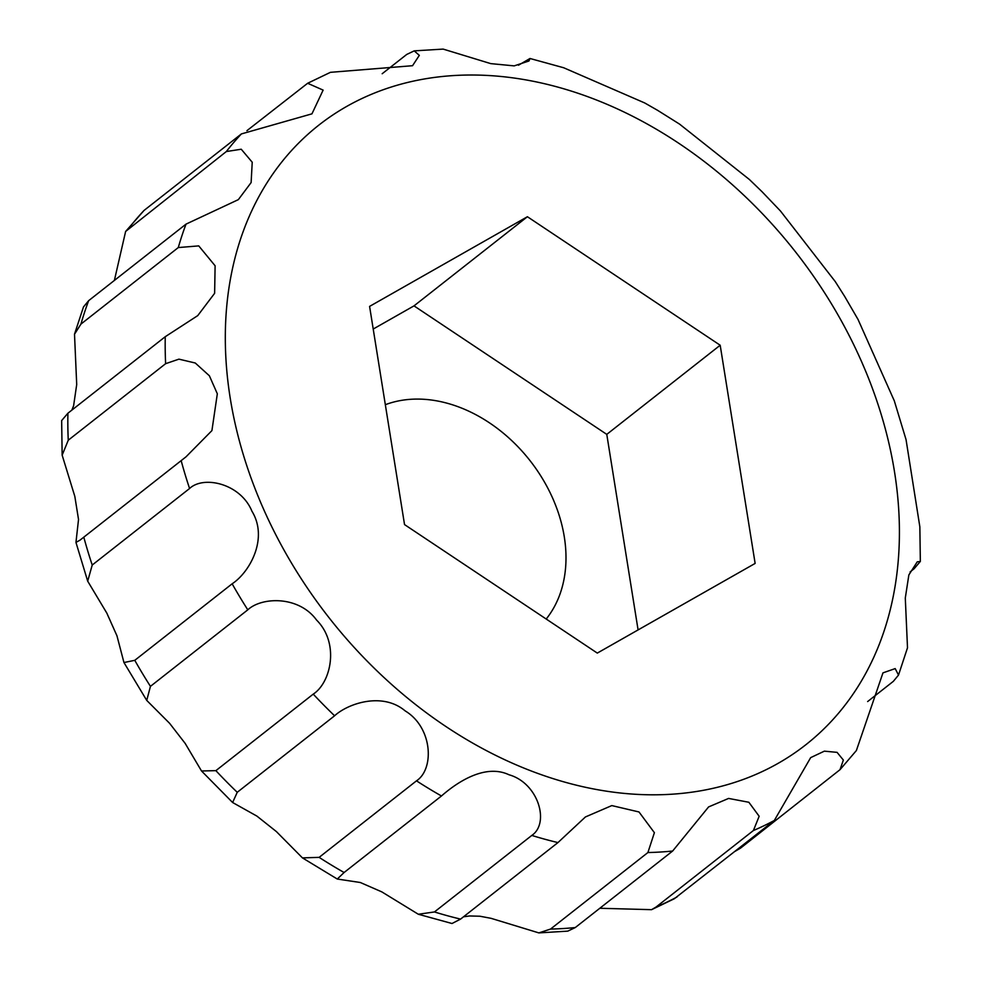 <?xml version="1.0" encoding="UTF-8"?>
<svg xmlns="http://www.w3.org/2000/svg" width="982" height="982" viewBox="0 0 982 982"><rect width="100%" height="100%" fill="white"/><g stroke="black" fill="none" stroke-linecap="round" stroke-linejoin="round"><path stroke-width="1.47" d="M404.535 524.584L369.588 306.396L527.408 216.727L720.187 345.234L755.133 563.423L597.302 653.091L404.535 524.584M720.187 345.234L606.778 434.375L638.091 629.916M527.408 216.727L414.011 305.868L606.778 434.375M373.221 329.044L414.011 305.868M546.201 619.028A136.817 102.926 51.8 0 0 547.109 486.814A136.817 102.926 51.8 0 0 429.048 399.735A136.817 102.926 51.8 0 0 385.337 404.707M71.895 410.083L73.613 405.738L76.706 384.527L74.509 334.224L80.929 324.097L178.282 247.562L198.745 245.893L215.107 265.766L214.628 293.299L197.75 315.615L165.258 336.703L67.905 413.226L61.657 420.578L62.148 455.157L68.261 440.206L165.627 363.684L178.92 359.154L195.271 363.009L209.375 375.775L217.329 393.794L211.916 430.607L186.015 456.826L80.021 540.137L75.958 542.408L78.523 519.478L74.828 496.401L62.148 455.157M114.378 280.435L125.622 231.457L226.326 151.547L241.241 149.227L252.227 162.239L251.122 182.566L238.344 199.641L186.015 224.129L88.662 300.652L83.482 306.936L74.497 334.224M246.924 130.68L307.636 83.274L323.127 90.111L311.957 113.838L241.4 133.92L144.035 210.455L125.622 231.457M382.182 73.736L406.72 54.452L414.22 50.868L419.314 55.36L412.55 65.708L330.443 72.324L307.636 83.274M518.459 65.217L529.998 58.49L528.967 60.982L514.2 65.88L490.755 63.621L443.152 49.1L414.22 50.868M674.352 898.726L774.319 820.473L810.678 757.625L824.364 751.156L837.069 752.359L843.366 760.056L840.003 769.692L856.378 750.543L882.965 672.866L895.179 668.595L898.518 675.064L907.503 647.776L905.294 598.05L908.853 574.949L917.225 561.851L920.343 561.422L919.852 526.843L906.042 439.592L894.307 400.84L858.047 319.469L844.643 296.38L835.265 281.601L780.481 211.02L762.007 191.686L749.376 179.485L679.556 124.113L657.596 110.328L644.732 102.963L563.656 67.746L529.998 58.49M920.343 561.422L914.095 568.774L910.105 571.917M898.518 675.064L893.338 681.348L867.634 701.565M840.003 769.692L740.6 848.08L735.076 851.333M418.332 914.254L381.826 891.889L360.333 882.511L337.28 879.037L344.105 872.507L441.458 795.985C455.071 784.004 484.114 763.002 508.995 774.761C538.332 783.035 550.043 823.186 531.802 835.424L434.449 911.947L418.332 914.254L452.002 923.51L460.583 919.103L557.948 842.581L585.432 816.95L611.811 805.584L639 811.967L654.393 832.675L647.899 852.548L550.534 929.07L538.848 932.9L567.78 931.132L575.28 927.548L672.645 851.026L708.599 806.922L728.595 798.427L748.861 802.269L759.16 816.263L753.39 830.539L656.025 907.061L651.557 909.676L599.818 908.264M538.848 932.9L491.074 918.33L479.928 916.231L469.666 915.961L463.553 916.783M256.928 816.116L232.624 802.515L237.239 792.302L334.592 715.78C348.18 703.308 382.612 691.807 405.124 710.87C432.731 727.49 434.535 769.041 416.491 780.837L319.138 857.36L302.444 857.887L276.421 831.607L256.928 816.116M169.579 723.292L146.735 700.399L150.442 686.357L247.795 609.834C261.507 596.921 298.675 595.473 316.548 620.035C339.846 643.296 330.946 682.65 313.233 694.127L215.88 770.649L201.519 770.98L185.144 743.362L169.579 723.292M106.829 613.124L87.693 581.172L92.222 565.031L189.575 488.508C203.544 475.251 240.541 483.451 251.92 511.18C268.749 538.676 249.428 572.481 232.145 583.799L134.78 660.321L123.953 662.531L116.956 635.808L106.829 613.124M619.703 792.928A394.04 296.417 -128.2 0 1 225.713 354.76A394.04 296.417 -128.2 0 1 532.232 81.076A394.04 296.417 -128.2 0 1 896.554 486.25A394.04 296.417 -128.2 0 1 619.703 792.928M181.154 460.632A437.825 329.351 51.8 0 0 189.575 488.508M232.145 583.799A437.825 329.351 51.8 0 0 247.795 609.834M313.233 694.127A437.825 329.351 51.8 0 0 334.592 715.78M416.491 780.837A437.825 329.351 51.8 0 0 441.458 795.985M531.802 835.424A437.825 329.351 51.8 0 0 557.948 842.581M647.899 852.548A437.825 329.351 51.8 0 0 672.645 851.026M753.39 830.539A437.825 329.351 51.8 0 0 774.319 820.473M241.4 133.92A437.825 329.351 51.8 0 0 226.326 151.547M186.015 224.129A437.825 329.351 51.8 0 0 178.282 247.562M165.258 336.703A437.825 329.351 51.8 0 0 165.627 363.684M68.261 440.206A437.825 329.351 -128.2 0 1 67.905 413.226M92.222 565.031A437.825 329.351 -128.2 0 1 83.801 537.154M150.442 686.357A437.825 329.351 -128.2 0 1 134.78 660.321M237.239 792.302A437.825 329.351 -128.2 0 1 215.88 770.649M344.105 872.507A437.825 329.351 -128.2 0 1 319.138 857.36M460.583 919.103A437.825 329.351 -128.2 0 1 434.449 911.947M575.28 927.548A437.825 329.351 -128.2 0 1 550.534 929.07M676.966 897.008A437.825 329.351 -128.2 0 1 656.025 907.061M128.961 228.07A437.825 329.351 -128.2 0 1 144.035 210.455M80.929 324.097A437.825 329.351 -128.2 0 1 88.662 300.652M87.693 581.16L75.958 542.408M146.735 700.399L123.953 662.531M232.624 802.515L201.519 770.98M337.28 879.037L302.444 857.887M674.364 898.726L651.557 909.676M186.015 456.826L183.806 458.557M81.15 539.241L80.021 540.137"/></g></svg>

